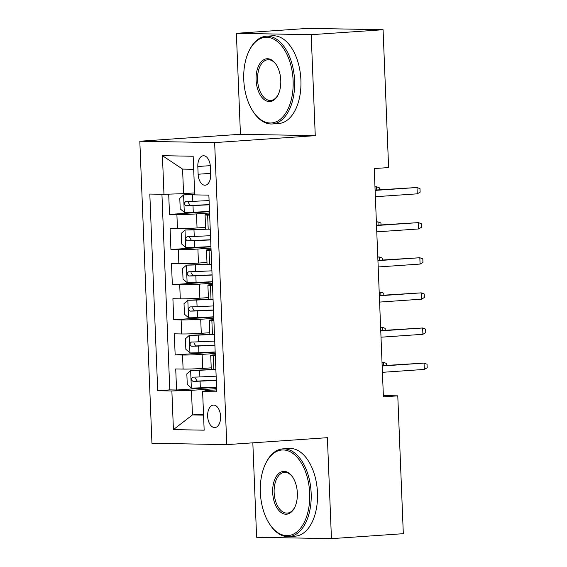 <?xml version="1.0" encoding="UTF-8"?>
<svg xmlns="http://www.w3.org/2000/svg" width="567" height="567" viewBox="0 0 567 567"><rect width="100%" height="100%" fill="white"/><g stroke="black" fill="none" stroke-linecap="round" stroke-linejoin="round"><path stroke-width="0.85" d="M220.591 416.44A11.255 6.457 -94 0 0 213.341 405.093A11.255 6.457 -94 0 0 207.642 416.206A11.255 6.457 -94 0 0 214.893 427.553A11.255 6.457 -94 0 0 220.591 416.44M252.825 442.834L256.617 537.268L331.447 538.65L403.314 533.689L397.779 395.844L383.356 395.582M139.815 141.233L151.949 443.252L226.772 444.634L214.645 142.608L139.815 141.233L240.436 134.28L315.259 135.662L311.205 34.693L236.375 33.311L240.436 134.28M236.375 33.311L308.25 28.35L383.072 29.732L311.205 34.693M168.697 194.162L169.512 214.418L209.535 211.654M205.573 227.367L197.047 227.955A14.069 0.581 177.7 0 1 177.457 228.6L170.079 228.466L170.922 249.537L210.945 246.773M206.983 262.486L198.457 263.074A14.069 0.581 -2.3 0 1 178.867 263.719L171.489 263.584L172.333 284.655L212.356 281.891M208.394 297.604L199.868 298.192A14.069 0.581 -2.3 0 1 180.278 298.837L172.9 298.703L173.743 319.774L213.766 317.01M209.804 332.723L201.278 333.311A14.069 0.581 -2.3 0 1 181.688 333.956L174.31 333.821L175.153 354.892L215.177 352.128M383.072 29.732L388.608 167.57L374.234 168.562L383.405 396.836L397.779 395.844M197.819 166.514L198.131 174.239A10.908 6.251 -94 0 0 205.148 185.232A10.908 6.251 -94 0 0 210.669 174.473L210.357 166.748A10.908 6.251 -94 0 0 203.34 155.748A10.908 6.251 -94 0 0 197.819 166.514L210.279 165.649M216.693 389.869L206.027 390.606L202.61 391.549L216.771 391.811L208.869 195.14L194.715 194.878L193.163 156.251L162.424 155.684L163.976 194.311L149.816 194.056L157.718 390.72L171.872 390.982L191.462 390.337L192.447 414.916L203.56 415.122M202.61 391.549L204.163 430.176L173.424 429.609L171.872 390.982M215.233 353.475L202.128 354.382A14.069 0.581 177.7 0 1 182.539 355.027L175.153 354.892M211.215 367.841L202.688 368.43L202.128 354.382M213.823 318.356L200.718 319.264A14.069 0.581 177.7 0 1 181.128 319.908L173.743 319.774M212.412 283.238L199.308 284.145A14.069 0.581 177.7 0 1 179.718 284.79L172.333 284.655M211.002 248.119L197.897 249.026A14.069 0.581 177.7 0 1 178.307 249.671L170.922 249.537M209.592 213.001L196.487 213.908A14.069 0.581 177.7 0 1 176.897 214.553L169.512 214.418M161.935 194.275L169.788 389.883L176.564 390.011L216.587 387.247M202.688 368.43A14.069 0.581 -2.3 0 1 183.098 369.074L175.72 368.94L176.564 390.011M210.237 229.203L208.202 229.167A14.069 0.581 177.7 0 1 205.637 228.933L205.077 214.886A14.069 0.581 177.7 0 1 209.641 214.276M209.677 215.155L207.635 215.12A14.069 0.581 177.7 0 1 205.077 214.886M211.087 250.274L209.046 250.238A14.069 0.581 177.7 0 1 206.487 250.012A14.069 0.581 177.7 0 1 211.052 249.395M206.487 250.012L207.047 264.059A14.069 0.581 -2.3 0 0 209.613 264.286L211.647 264.321M212.497 285.392L210.456 285.357A14.069 0.581 177.7 0 1 207.898 285.13A14.069 0.581 177.7 0 1 212.462 284.514M207.898 285.13L208.458 299.178A14.069 0.581 -2.3 0 0 211.023 299.404L213.057 299.44M213.908 320.511L211.867 320.475A14.069 0.581 177.7 0 1 209.308 320.249A14.069 0.581 177.7 0 1 213.872 319.632M209.308 320.249L209.868 334.296A14.069 0.581 -2.3 0 0 212.434 334.523L214.468 334.558M215.318 355.629L213.277 355.594A14.069 0.581 177.7 0 1 210.718 355.367A14.069 0.581 177.7 0 1 215.283 354.751M210.718 355.367L211.278 369.415A14.069 0.581 -2.3 0 0 213.844 369.641L215.878 369.677M193.687 169.292L182.574 169.086L183.566 193.666L163.976 194.311M194.637 192.908L183.566 193.666M331.447 538.65L327.393 437.681L226.772 444.634M315.259 135.662L214.645 142.608M203.525 414.151L192.447 414.916L173.424 429.609M216.644 388.593L191.462 390.337M169.788 389.883L157.718 390.72M182.574 169.086L162.424 155.684M417.262 193.829L420.133 192.149L419.991 188.641L417.007 187.507L417.262 193.829L375.368 196.721M375.113 190.399L417.007 187.507L375.099 190.087M194.694 194.382L183.694 194.871L179.789 198.308L180.207 208.847L184.395 212.434A9.32 0.383 -2.3 0 0 193.276 212.228L209.528 211.477M183.694 194.871A9.32 0.383 -2.3 0 0 192.574 194.672L194.701 194.573M209.088 200.59L192.844 201.342A9.32 0.383 177.7 0 1 185.827 201.547C183.857 202.958 183.914 204.361 185.997 205.764A9.32 0.383 -2.3 0 0 193.007 205.559L209.258 204.807M209.251 204.616L190.136 205.481L188.251 202.447M376.686 189.973L376.559 186.763L374.971 186.869M379.621 189.775L379.543 187.897L376.559 186.763L374.964 186.734M293.111 80.606A42.915 24.615 -94 0 0 275.817 40.413A42.915 24.615 -94 0 0 249.133 50.775A42.915 24.615 -94 0 0 243.767 79.699A42.915 24.615 -94 0 0 253.357 111.912A42.915 24.615 -94 0 0 280.126 119.417A42.915 24.615 -94 0 0 293.111 80.606M249.133 50.775L249.523 49.988A43.971 25.217 86 0 1 266.27 36.231A43.971 25.217 86 0 1 294.578 80.564A43.971 25.217 86 0 1 272.33 123.96A43.971 25.217 86 0 1 253.846 112.635L253.357 111.912M280.771 80.379A21.461 12.304 86 0 1 278.092 94.845A21.461 12.304 86 0 1 264.746 100.026A21.461 12.304 86 0 1 256.1 79.926A21.461 12.304 86 0 1 262.592 60.527A21.461 12.304 86 0 1 275.98 64.277A21.461 12.304 86 0 1 280.771 80.379M276.228 64.645A20.405 11.701 -94 0 0 267.893 59.741A20.405 11.701 -94 0 0 257.574 79.876A20.405 11.701 -94 0 0 270.707 100.451A20.405 11.701 -94 0 0 278.284 94.448M266.27 36.231L272.592 35.792A43.971 25.217 86 0 1 300.907 80.124A43.971 25.217 86 0 1 278.652 123.528L272.33 123.96M309.681 493.255A42.915 24.615 -94 0 0 292.388 453.061A42.915 24.615 -94 0 0 265.71 463.416A42.915 24.615 -94 0 0 260.338 492.347A42.915 24.615 -94 0 0 269.935 524.56A42.915 24.615 -94 0 0 296.704 532.066A42.915 24.615 -94 0 0 309.681 493.255M265.71 463.416L266.093 462.637A43.971 25.217 86 0 1 282.848 448.873A43.971 25.217 86 0 1 311.155 493.205A43.971 25.217 86 0 1 288.901 536.609A43.971 25.217 86 0 1 270.424 525.283L269.935 524.56M297.349 493.028A21.461 12.304 86 0 1 294.663 507.493A21.461 12.304 86 0 1 281.324 512.674A21.461 12.304 86 0 1 272.677 492.574A21.461 12.304 86 0 1 279.17 473.169A21.461 12.304 86 0 1 292.551 476.925A21.461 12.304 86 0 1 297.349 493.028M292.799 477.294A20.405 11.701 -94 0 0 284.471 472.389A20.405 11.701 -94 0 0 274.144 492.525A20.405 11.701 -94 0 0 287.278 513.1A20.405 11.701 -94 0 0 294.854 507.089M282.848 448.873L289.17 448.44A43.971 25.217 86 0 1 317.477 492.773A43.971 25.217 86 0 1 295.23 536.169L288.901 536.609M418.673 228.948L421.543 227.268L421.401 223.759L418.418 222.625L418.673 228.948L376.779 231.839M376.523 225.517L418.418 222.625L376.509 225.205M420.083 264.066L422.954 262.386L422.812 258.878L419.828 257.744L420.083 264.066L378.189 266.958M377.934 260.643L419.828 257.744L377.92 260.324M421.494 299.185L424.364 297.512L424.222 293.997L421.238 292.863L421.494 299.185L379.599 302.076M379.344 295.761L421.238 292.863L379.33 295.442M422.904 334.303L425.774 332.631L425.633 329.115L422.649 327.981L422.904 334.303L381.01 337.202M380.755 330.88L422.649 327.981L380.741 330.561M205.956 229.047L185.104 229.989L181.199 233.427L181.617 243.966L185.806 247.552A9.32 0.383 -2.3 0 0 194.687 247.347L210.938 246.595M185.104 229.989A9.32 0.383 -2.3 0 0 193.985 229.791L207.699 229.153M210.499 235.709L194.254 236.46A9.32 0.383 177.7 0 1 187.238 236.666C185.267 238.076 185.324 239.48 187.408 240.883A9.32 0.383 -2.3 0 0 194.424 240.677L210.669 239.926M210.662 239.735L191.547 240.599L189.662 237.566M378.097 225.092L377.969 221.881L376.382 221.988M381.031 224.893L380.953 223.015L377.969 221.881L376.375 221.853M207.366 264.165L186.515 265.108L182.609 268.545L183.028 279.084L187.216 282.671A9.32 0.383 -2.3 0 0 196.097 282.465L212.349 281.714M186.515 265.108A9.32 0.383 -2.3 0 0 195.395 264.909L209.11 264.272M211.909 270.828L195.665 271.579A9.32 0.383 177.7 0 1 188.648 271.784C186.678 273.195 186.734 274.598 188.818 276.001A9.32 0.383 -2.3 0 0 195.835 275.796L212.079 275.045M212.072 274.853L192.957 275.718L191.072 272.684M379.507 260.21L379.38 257L377.792 257.113M382.442 260.012L382.364 258.134L379.38 257L377.785 256.971M208.776 299.284L187.925 300.226L184.02 303.664L184.438 314.203L188.627 317.789A9.32 0.383 -2.3 0 0 197.507 317.584L213.759 316.833M187.925 300.226A9.32 0.383 -2.3 0 0 196.806 300.028L210.52 299.39M213.32 305.946L197.075 306.697A9.32 0.383 177.7 0 1 190.058 306.903C188.088 308.313 188.145 309.717 190.228 311.12A9.32 0.383 -2.3 0 0 197.245 310.914L213.49 310.163M213.483 309.972L194.368 310.836L192.482 307.803M380.918 295.329L380.79 292.118L379.203 292.232M383.852 295.131L383.774 293.252L380.79 292.118L379.195 292.09M210.187 334.402L189.335 335.345L185.43 338.782L185.848 349.322L190.037 352.908A9.32 0.383 -2.3 0 0 198.918 352.702L215.169 351.951M189.335 335.345A9.32 0.383 -2.3 0 0 198.216 335.147L211.93 334.509M214.73 341.065L198.485 341.816A9.32 0.383 177.7 0 1 191.469 342.021C189.498 343.432 189.555 344.835 191.639 346.239A9.32 0.383 -2.3 0 0 198.656 346.033L214.9 345.282M214.893 345.09L195.778 345.955L193.893 342.922M382.328 330.448L382.201 327.237L380.613 327.35M385.262 330.249L385.184 328.371L382.201 327.237L380.606 327.209M424.314 369.422L427.185 367.749L427.043 364.234L424.059 363.1L424.314 369.422L382.42 372.321M382.165 365.998L424.059 363.1L382.151 365.68M211.597 369.521L190.746 370.471L186.841 373.908L187.259 384.44L191.448 388.026A9.32 0.383 -2.3 0 0 200.328 387.821L216.58 387.07M190.746 370.471A9.32 0.383 -2.3 0 0 199.627 370.265L213.341 369.627M216.14 376.183L199.896 376.935A9.32 0.383 177.7 0 1 192.879 377.147C190.909 378.55 190.966 379.954 193.049 381.357A9.32 0.383 -2.3 0 0 200.066 381.152L216.31 380.4M216.303 380.209L197.188 381.074L195.303 378.04M383.739 365.566L383.611 362.356L382.023 362.469M386.673 365.368L386.595 363.49L383.611 362.356L382.016 362.327M201.278 333.311L200.718 319.264M199.868 298.192L199.308 284.145M198.457 263.074L197.897 249.026M197.047 227.955L196.487 213.908M177.457 228.6L176.897 214.553M183.098 369.074L182.539 355.027M181.688 333.956L181.128 319.908M180.278 298.837L179.718 284.79M178.867 263.719L178.307 249.671M208.202 229.167L207.635 215.12M209.613 264.286L209.046 250.238M211.023 299.404L210.456 285.357M212.434 334.523L211.867 320.475M213.844 369.641L213.277 355.594M210.626 173.374L198.131 174.239M183.595 194.956L184.289 212.342M193.007 205.559L193.276 212.228M192.574 194.672L192.844 201.342M190.136 205.481L185.997 205.764M185.005 230.074L185.7 247.46M194.424 240.677L194.687 247.347M193.985 229.791L194.254 236.46M191.547 240.599L187.408 240.883M186.415 265.2L187.11 282.579M195.835 275.796L196.097 282.465M195.395 264.909L195.665 271.579M192.957 275.718L188.818 276.001M187.826 300.319L188.52 317.697M197.245 310.914L197.507 317.584M196.806 300.028L197.075 306.697M194.368 310.836L190.228 311.12M189.236 335.437L189.931 352.816M198.656 346.033L198.918 352.702M198.216 335.147L198.485 341.816M195.778 345.955L191.639 346.239M190.647 370.556L191.341 387.934M200.066 381.152L200.328 387.821M199.627 370.265L199.896 376.935M197.188 381.074L193.049 381.357"/></g></svg>
